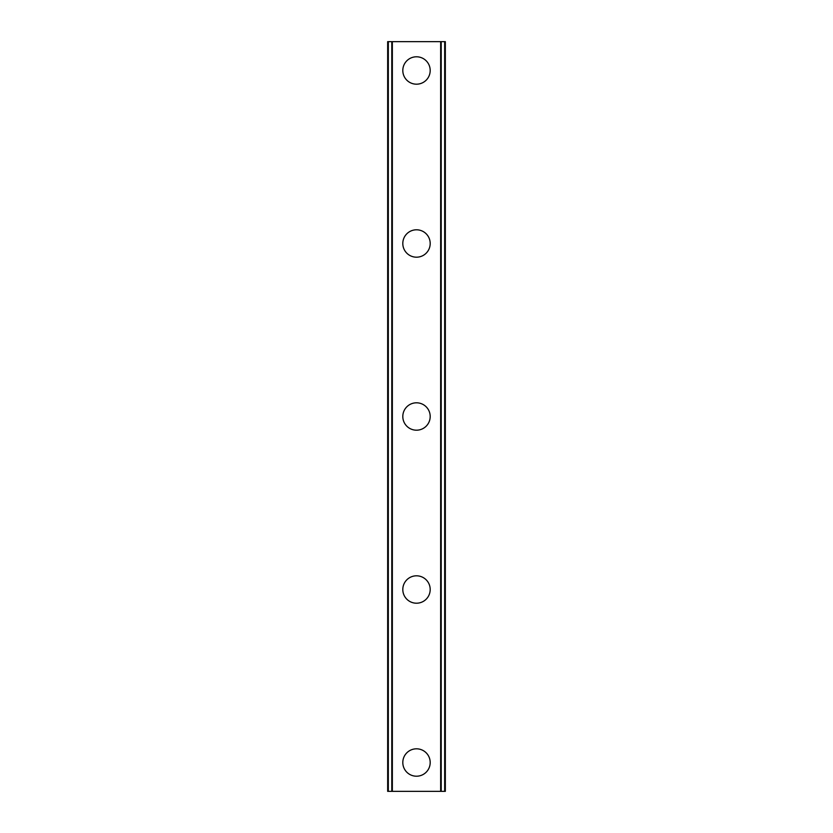 <?xml version="1.0" encoding="UTF-8"?>
<svg xmlns="http://www.w3.org/2000/svg" width="833" height="833" viewBox="0 0 833 833"><rect width="100%" height="100%" fill="white"/><g stroke="black" fill="none" stroke-linecap="round" stroke-linejoin="round"><path stroke-width="1.25" d="M402.808 762.518A13.692 13.692 0 0 1 416.5 748.815A13.692 13.692 0 0 1 430.192 762.518A13.692 13.692 0 0 1 416.5 776.21A13.692 13.692 0 0 1 402.808 762.518M402.808 589.504A13.692 13.692 0 0 1 416.5 575.811A13.692 13.692 0 0 1 430.192 589.504A13.692 13.692 0 0 1 416.5 603.207A13.692 13.692 0 0 1 402.808 589.504M402.808 416.5A13.692 13.692 0 0 1 416.5 402.808A13.692 13.692 0 0 1 430.192 416.5A13.692 13.692 0 0 1 416.5 430.192A13.692 13.692 0 0 1 402.808 416.5M402.808 243.496A13.692 13.692 0 0 1 416.5 229.793A13.692 13.692 0 0 1 430.192 243.496A13.692 13.692 0 0 1 416.5 257.189A13.692 13.692 0 0 1 402.808 243.496M402.808 70.482A13.692 13.692 0 0 1 416.5 56.79A13.692 13.692 0 0 1 430.192 70.482A13.692 13.692 0 0 1 416.5 84.185A13.692 13.692 0 0 1 402.808 70.482M444.676 41.65L387.668 41.65L387.668 791.35L445.332 791.35L445.332 41.65L444.676 41.65L444.676 791.35M387.668 41.65L387.668 791.35L387.668 41.65M392.072 41.65L392.072 791.35M392.343 41.65L392.343 791.35M440.657 41.65L440.657 791.35M440.928 41.65L440.928 791.35M445.332 41.65L445.332 791.35L445.332 41.65M388.324 41.65L388.324 791.35M391.802 41.65L391.802 791.35M441.198 41.65L441.198 791.35"/></g></svg>
